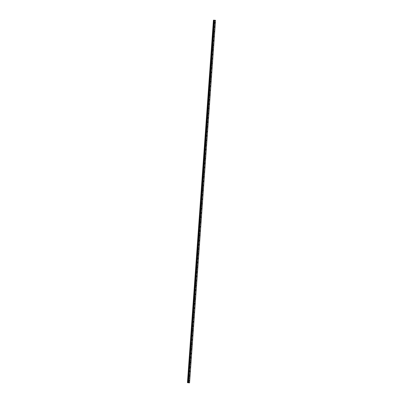 <?xml version="1.0" encoding="UTF-8"?>
<svg xmlns="http://www.w3.org/2000/svg" width="403" height="403" viewBox="0 0 403 403"><rect width="100%" height="100%" fill="white"/><g stroke="black" fill="none" stroke-linecap="round" stroke-linejoin="round"><path stroke-width="0.3" stroke-dasharray="2.02 1.51" d="M188.433 382.795L214.416 20.301L215.55 20.357M189.526 382.85L215.509 20.357M213.162 26.981L213.373 27.565L213.429 26.477L213.162 26.981M212.839 31.515L213.051 32.094L213.106 31.006L212.839 31.515M212.512 36.043L212.724 36.628L212.779 35.54L212.512 36.043M212.19 40.577L212.401 41.156L212.457 40.068L212.19 40.577M211.862 45.106L212.074 45.69L212.129 44.602L211.862 45.106M211.54 49.64L211.751 50.219L211.807 49.131L211.54 49.64M211.212 54.168L211.424 54.753L211.479 53.664L211.212 54.168M210.89 58.702L211.101 59.281L211.157 58.193L210.89 58.702M210.562 63.231L210.774 63.815L210.829 62.727L210.562 63.231M210.24 67.764L210.452 68.344L210.507 67.256L210.24 67.764M209.913 72.293L210.124 72.878L210.18 71.784L209.913 72.293M209.59 76.827L209.802 77.406L209.857 76.318L209.59 76.827M209.263 81.356L209.474 81.94L209.53 80.847L209.263 81.356M208.94 85.889L209.152 86.469L209.207 85.381L208.94 85.889M208.613 90.418L208.825 91.002L208.88 89.909L208.613 90.418M208.291 94.952L208.502 95.531L208.558 94.443L208.291 94.952M207.968 99.481L208.175 100.065L208.23 98.972L207.968 99.481M207.641 104.014L207.852 104.594L207.908 103.506L207.641 104.014M207.318 108.543L207.525 109.127L207.58 108.034L207.318 108.543M206.991 113.077L207.202 113.656L207.258 112.568L206.991 113.077M206.668 117.605L206.88 118.19L206.935 117.097L206.668 117.605M206.341 122.134L206.553 122.719L206.608 121.63L206.341 122.134M206.019 126.668L206.23 127.252L206.286 126.159L206.019 126.668M205.691 131.197L205.903 131.781L205.958 130.693L205.691 131.197M205.369 135.73L205.58 136.315L205.636 135.222L205.369 135.73M205.041 140.259L205.253 140.843L205.308 139.755L205.041 140.259M204.719 144.793L204.931 145.377L204.986 144.284L204.719 144.793M204.392 149.322L204.603 149.906L204.659 148.818L204.392 149.322M204.069 153.855L204.281 154.44L204.336 153.347L204.069 153.855M203.742 158.384L203.953 158.968L204.009 157.88L203.742 158.384M203.419 162.918L203.631 163.502L203.686 162.409L203.419 162.918M203.092 167.446L203.303 168.031L203.359 166.943L203.092 167.446M202.769 171.98L202.981 172.565L203.036 171.471L202.769 171.98M202.442 176.509L202.654 177.093L202.709 176.005L202.442 176.509M202.12 181.043L202.331 181.622L202.387 180.534L202.12 181.043M201.792 185.571L202.004 186.156L202.059 185.068L201.792 185.571M201.47 190.105L201.681 190.684L201.737 189.596L201.47 190.105M201.147 194.634L201.354 195.218L201.409 194.13L201.147 194.634M200.82 199.168L201.032 199.747L201.087 198.659L200.82 199.168M200.498 203.696L200.704 204.281L200.759 203.193L200.498 203.696M200.17 208.23L200.382 208.809L200.437 207.721L200.17 208.23M199.848 212.759L200.059 213.343L200.115 212.255L199.848 212.759M199.52 217.293L199.732 217.872L199.787 216.784L199.52 217.293M199.198 221.821L199.409 222.406L199.465 221.318L199.198 221.821M198.87 226.355L199.082 226.934L199.137 225.846L198.87 226.355M198.548 230.884L198.76 231.468L198.815 230.375L198.548 230.884M198.221 235.417L198.432 235.997L198.488 234.909L198.221 235.417M197.898 239.946L198.11 240.531L198.165 239.437L197.898 239.946M197.571 244.48L197.782 245.059L197.838 243.971L197.571 244.48M197.248 249.009L197.46 249.593L197.515 248.5L197.248 249.009M196.921 253.542L197.132 254.122L197.188 253.034L196.921 253.542M196.599 258.071L196.81 258.655L196.866 257.562L196.599 258.071M196.271 262.605L196.483 263.184L196.538 262.096L196.271 262.605M195.949 267.134L196.16 267.718L196.216 266.625L195.949 267.134M195.621 271.667L195.833 272.247L195.888 271.159L195.621 271.667M195.299 276.196L195.51 276.78L195.566 275.687L195.299 276.196M194.971 280.725L195.183 281.309L195.238 280.221L194.971 280.725M194.649 285.259L194.861 285.843L194.916 284.75L194.649 285.259M194.327 289.787L194.533 290.372L194.589 289.283L194.327 289.787M193.999 294.321L194.211 294.905L194.266 293.812L193.999 294.321M193.677 298.85L193.888 299.434L193.939 298.346L193.677 298.85M193.349 303.383L193.561 303.968L193.616 302.875L193.349 303.383M193.027 307.912L193.239 308.497L193.294 307.408L193.027 307.912M192.699 312.446L192.911 313.03L192.966 311.937L192.699 312.446M192.377 316.975L192.589 317.559L192.644 316.471L192.377 316.975M192.05 321.508L192.261 322.093L192.317 321L192.05 321.508M191.727 326.037L191.939 326.621L191.994 325.533L191.727 326.037M191.4 330.571L191.611 331.155L191.667 330.062L191.4 330.571M191.077 335.1L191.289 335.684L191.344 334.596L191.077 335.1M190.75 339.633L190.962 340.218L191.017 339.125L190.75 339.633M190.428 344.162L190.639 344.746L190.695 343.658L190.428 344.162M190.1 348.696L190.312 349.275L190.367 348.187L190.1 348.696M189.778 353.224L189.989 353.809L190.045 352.721L189.778 353.224M189.45 357.758L189.662 358.338L189.717 357.249L189.45 357.758M189.128 362.287L189.339 362.871L189.395 361.783L189.128 362.287M188.8 366.821L189.012 367.4L189.067 366.312L188.8 366.821M188.478 371.349L188.69 371.934L188.745 370.846L188.478 371.349M188.156 375.883L188.362 376.462L188.418 375.374L188.156 375.883M187.828 380.412L188.04 380.996L188.095 379.908L187.828 380.412M213.489 22.452L213.701 23.031L213.756 21.943L213.489 22.452M213.434 20.15L214.416 20.301M188.357 382.79L214.341 20.296M214.22 22.487L214.431 23.072L214.487 21.984L214.22 22.487M214.32 22.503L214.441 22.845L214.32 22.503M188.564 380.452L188.775 381.031L188.831 379.943L188.564 380.452M188.659 380.467L188.785 380.805L188.659 380.467M188.886 375.918L189.098 376.503L189.153 375.41L188.886 375.918M188.987 375.934L189.108 376.276L188.987 375.934M189.214 371.39L189.425 371.969L189.475 370.881L189.214 371.39M189.309 371.405L189.435 371.742L189.309 371.405M189.536 366.856L189.748 367.44L189.803 366.347L189.536 366.856M189.637 366.871L189.758 367.214L189.637 366.871M189.863 362.327L190.07 362.907L190.125 361.818L189.863 362.327M189.959 362.342L190.085 362.68L189.959 362.342M190.186 357.793L190.397 358.378L190.453 357.285L190.186 357.793M190.287 357.809L190.407 358.151L190.287 357.809M190.513 353.265L190.72 353.844L190.775 352.756L190.513 353.265M190.609 353.28L190.735 353.617L190.609 353.28M190.836 348.731L191.047 349.315L191.103 348.227L190.836 348.731M190.936 348.746L191.057 349.089L190.936 348.746M191.158 344.202L191.37 344.782L191.425 343.694L191.158 344.202M191.259 344.217L191.385 344.555L191.259 344.217M191.485 339.669L191.697 340.253L191.752 339.165L191.485 339.669M191.586 339.684L191.707 340.026L191.586 339.684M191.808 335.14L192.019 335.719L192.075 334.631L191.808 335.14M191.909 335.155L192.035 335.492L191.909 335.155M192.135 330.606L192.347 331.19L192.402 330.102L192.135 330.606M192.236 330.621L192.357 330.964L192.236 330.621M192.458 326.077L192.669 326.657L192.725 325.569L192.458 326.077M192.558 326.092L192.684 326.43L192.558 326.092M192.785 321.544L192.997 322.128L193.052 321.04L192.785 321.544M192.886 321.559L193.007 321.901L192.886 321.559M193.108 317.015L193.319 317.594L193.375 316.506L193.108 317.015M193.208 317.03L193.334 317.368L193.208 317.03M193.435 312.481L193.647 313.066L193.702 311.977L193.435 312.481M193.536 312.496L193.657 312.839L193.536 312.496M193.757 307.952L193.969 308.532L194.024 307.444L193.757 307.952M193.858 307.968L193.979 308.305L193.858 307.968M194.085 303.419L194.296 304.003L194.352 302.915L194.085 303.419M194.181 303.434L194.306 303.776L194.181 303.434M194.407 298.89L194.619 299.474L194.674 298.381L194.407 298.89M194.508 298.905L194.629 299.243L194.508 298.905M194.735 294.356L194.946 294.941L195.002 293.852L194.735 294.356M194.83 294.371L194.956 294.714L194.83 294.371M195.057 289.828L195.269 290.412L195.324 289.319L195.057 289.828M195.158 289.843L195.279 290.18L195.158 289.843M195.384 285.294L195.596 285.878L195.651 284.79L195.384 285.294M195.48 285.309L195.606 285.651L195.48 285.309M195.707 280.765L195.918 281.349L195.974 280.256L195.707 280.765M195.808 280.78L195.929 281.118L195.808 280.78M196.034 276.231L196.246 276.816L196.296 275.728L196.034 276.231M196.13 276.251L196.256 276.589L196.13 276.251M196.357 271.703L196.568 272.287L196.624 271.194L196.357 271.703M196.457 271.718L196.578 272.06L196.457 271.718M196.684 267.169L196.891 267.753L196.946 266.665L196.684 267.169M196.78 267.189L196.906 267.527L196.78 267.189M197.007 262.64L197.218 263.224L197.274 262.131L197.007 262.64M197.107 262.655L197.228 262.998L197.107 262.655M197.334 258.106L197.541 258.691L197.596 257.603L197.334 258.106M197.43 258.127L197.556 258.464L197.43 258.127M197.656 253.578L197.868 254.162L197.923 253.069L197.656 253.578M197.757 253.593L197.878 253.935L197.757 253.593M197.979 249.044L198.19 249.628L198.246 248.54L197.979 249.044M198.08 249.064L198.205 249.402L198.08 249.064M198.306 244.515L198.518 245.1L198.573 244.006L198.306 244.515M198.407 244.53L198.528 244.873L198.407 244.53M198.629 239.981L198.84 240.566L198.896 239.478L198.629 239.981M198.729 240.002L198.855 240.339L198.729 240.002M198.956 235.453L199.168 236.037L199.223 234.944L198.956 235.453M199.057 235.468L199.178 235.81L199.057 235.468M199.278 230.924L199.49 231.503L199.545 230.415L199.278 230.924M199.379 230.939L199.505 231.277L199.379 230.939M199.606 226.39L199.817 226.975L199.873 225.881L199.606 226.39M199.707 226.405L199.828 226.748L199.707 226.405M199.928 221.862L200.14 222.441L200.195 221.353L199.928 221.862M200.029 221.877L200.155 222.214L200.029 221.877M200.256 217.328L200.467 217.912L200.523 216.819L200.256 217.328M200.356 217.343L200.477 217.685L200.356 217.343M200.578 212.799L200.79 213.378L200.845 212.29L200.578 212.799M200.679 212.814L200.8 213.152L200.679 212.814M200.906 208.265L201.117 208.85L201.173 207.757L200.906 208.265M201.001 208.28L201.127 208.623L201.001 208.28M201.228 203.737L201.44 204.316L201.495 203.228L201.228 203.737M201.329 203.752L201.45 204.089L201.329 203.752M201.555 199.203L201.767 199.787L201.822 198.694L201.555 199.203M201.651 199.218L201.777 199.561L201.651 199.218M201.878 194.674L202.089 195.254L202.145 194.165L201.878 194.674M201.979 194.689L202.099 195.027L201.979 194.689M202.205 190.14L202.417 190.725L202.472 189.637L202.205 190.14M202.301 190.156L202.427 190.498L202.301 190.156M202.528 185.612L202.739 186.191L202.795 185.103L202.528 185.612M202.628 185.627L202.749 185.964L202.628 185.627M202.855 181.078L203.067 181.662L203.117 180.574L202.855 181.078M202.951 181.093L203.077 181.436L202.951 181.093M203.177 176.549L203.389 177.129L203.444 176.04L203.177 176.549M203.278 176.564L203.399 176.902L203.278 176.564M203.505 172.016L203.711 172.6L203.767 171.512L203.505 172.016M203.601 172.031L203.727 172.373L203.601 172.031M203.827 167.487L204.039 168.066L204.094 166.978L203.827 167.487M203.928 167.502L204.049 167.839L203.928 167.502M204.155 162.953L204.361 163.537L204.417 162.449L204.155 162.953M204.25 162.968L204.376 163.311L204.25 162.968M204.477 158.424L204.689 159.004L204.744 157.916L204.477 158.424M204.578 158.439L204.699 158.777L204.578 158.439M204.8 153.891L205.011 154.475L205.067 153.387L204.8 153.891M204.9 153.906L205.026 154.248L204.9 153.906M205.127 149.362L205.339 149.941L205.394 148.853L205.127 149.362M205.228 149.377L205.349 149.715L205.228 149.377M205.449 144.828L205.661 145.412L205.716 144.324L205.449 144.828M205.55 144.843L205.676 145.186L205.55 144.843M205.777 140.299L205.988 140.884L206.044 139.791L205.777 140.299M205.878 140.315L205.998 140.652L205.878 140.315M206.099 135.766L206.311 136.35L206.366 135.262L206.099 135.766M206.2 135.781L206.326 136.123L206.2 135.781M206.427 131.237L206.638 131.821L206.694 130.728L206.427 131.237M206.527 131.252L206.648 131.59L206.527 131.252M206.749 126.703L206.961 127.288L207.016 126.199L206.749 126.703M206.85 126.718L206.976 127.061L206.85 126.718M207.077 122.174L207.288 122.759L207.344 121.666L207.077 122.174M207.177 122.19L207.298 122.527L207.177 122.19M207.399 117.641L207.61 118.225L207.666 117.137L207.399 117.641M207.5 117.661L207.621 117.998L207.5 117.661M207.726 113.112L207.938 113.696L207.993 112.603L207.726 113.112M207.822 113.127L207.948 113.47L207.822 113.127M208.049 108.578L208.26 109.163L208.316 108.075L208.049 108.578M208.15 108.598L208.27 108.936L208.15 108.598M208.376 104.05L208.588 104.634L208.643 103.541L208.376 104.05M208.472 104.065L208.598 104.407L208.472 104.065M208.699 99.516L208.91 100.1L208.966 99.012L208.699 99.516M208.799 99.536L208.92 99.873L208.799 99.536M209.026 94.987L209.238 95.571L209.293 94.478L209.026 94.987M209.122 95.002L209.248 95.345L209.122 95.002M209.348 90.453L209.56 91.038L209.615 89.95L209.348 90.453M209.449 90.474L209.57 90.811L209.449 90.474M209.676 85.925L209.887 86.509L209.938 85.416L209.676 85.925M209.772 85.94L209.898 86.282L209.772 85.94M209.998 81.391L210.21 81.975L210.265 80.887L209.998 81.391M210.099 81.411L210.22 81.749L210.099 81.411M210.326 76.862L210.532 77.447L210.588 76.353L210.326 76.862M210.421 76.877L210.547 77.22L210.421 76.877M210.648 72.333L210.86 72.913L210.915 71.825L210.648 72.333M210.749 72.349L210.87 72.686L210.749 72.349M210.971 67.8L211.182 68.384L211.237 67.291L210.971 67.8M211.071 67.815L211.197 68.157L211.071 67.815M211.298 63.271L211.51 63.85L211.565 62.762L211.298 63.271M211.399 63.286L211.52 63.624L211.399 63.286M211.62 58.737L211.832 59.322L211.887 58.228L211.62 58.737M211.721 58.752L211.847 59.095L211.721 58.752M211.948 54.209L212.159 54.788L212.215 53.7L211.948 54.209M212.049 54.224L212.169 54.561L212.049 54.224M212.27 49.675L212.482 50.259L212.537 49.166L212.27 49.675M212.371 49.69L212.497 50.032L212.371 49.69M212.598 45.146L212.809 45.725L212.865 44.637L212.598 45.146M212.698 45.161L212.819 45.499L212.698 45.161M212.92 40.612L213.132 41.197L213.187 40.104L212.92 40.612M213.021 40.627L213.147 40.97L213.021 40.627M213.247 36.084L213.459 36.663L213.514 35.575L213.247 36.084M213.348 36.099L213.469 36.436L213.348 36.099M213.57 31.55L213.781 32.134L213.837 31.046L213.57 31.55M213.671 31.565L213.792 31.908L213.671 31.565M213.897 27.021L214.109 27.6L214.164 26.512L213.897 27.021M213.998 27.036L214.119 27.374L213.998 27.036M214.542 20.306L188.559 382.8L214.527 20.306M188.911 382.82L214.895 20.326M188.936 382.82L214.92 20.326M213.701 23.031L214.431 23.072M213.756 21.943L214.487 21.984M214.441 22.845L214.935 22.87M214.477 22.21L214.965 22.236M188.04 380.996L188.775 381.031M188.095 379.908L188.831 379.943M188.785 380.805L189.274 380.83M188.816 380.17L189.304 380.195M188.362 376.462L189.098 376.503M188.418 375.374L189.153 375.41M189.108 376.276L189.596 376.301M189.143 375.636L189.632 375.661M188.69 371.934L189.425 371.969M188.745 370.846L189.475 370.881M189.435 371.742L189.924 371.768M189.465 371.108L189.954 371.133M189.012 367.4L189.748 367.44M189.067 366.312L189.803 366.347M189.758 367.214L190.246 367.239M189.793 366.579L190.281 366.599M189.339 362.871L190.07 362.907M189.395 361.783L190.125 361.818M190.085 362.68L190.574 362.705M190.115 362.045L190.604 362.07M189.662 358.338L190.397 358.378M189.717 357.249L190.453 357.285M190.407 358.151L190.896 358.176M190.443 357.516L190.931 357.537M189.989 353.809L190.72 353.844M190.045 352.721L190.775 352.756M190.735 353.617L191.224 353.643M190.765 352.983L191.254 353.008M190.312 349.275L191.047 349.315M190.367 348.187L191.103 348.227M191.057 349.089L191.546 349.114M191.093 348.454L191.581 348.479M190.639 344.746L191.37 344.782M190.695 343.658L191.425 343.694M191.385 344.555L191.873 344.58M191.415 343.92L191.904 343.945M190.962 340.218L191.697 340.253M191.017 339.125L191.752 339.165M191.707 340.026L192.196 340.051M191.742 339.391L192.231 339.417M191.289 335.684L192.019 335.719M191.344 334.596L192.075 334.631M192.035 335.492L192.523 335.518M192.065 334.858L192.553 334.883M191.611 331.155L192.347 331.19M191.667 330.062L192.402 330.102M192.357 330.964L192.846 330.989M192.387 330.329L192.881 330.354M191.939 326.621L192.669 326.657M191.994 325.533L192.725 325.569M192.684 326.43L193.173 326.455M192.715 325.795L193.203 325.82M192.261 322.093L192.997 322.128M192.317 321L193.052 321.04M193.007 321.901L193.495 321.926M193.037 321.267L193.531 321.292M192.589 317.559L193.319 317.594M192.644 316.471L193.375 316.506M193.334 317.368L193.823 317.393M193.364 316.733L193.853 316.758M192.911 313.03L193.647 313.066M192.966 311.937L193.702 311.977M193.657 312.839L194.145 312.864M193.687 312.204L194.175 312.229M193.239 308.497L193.969 308.532M193.294 307.408L194.024 307.444M193.979 308.305L194.473 308.33M194.014 307.67L194.503 307.696M193.561 303.968L194.296 304.003M193.616 302.875L194.352 302.915M194.306 303.776L194.795 303.802M194.337 303.142L194.825 303.167M193.888 299.434L194.619 299.474M193.939 298.346L194.674 298.381M194.629 299.243L195.123 299.268M194.664 298.608L195.153 298.633M194.211 294.905L194.946 294.941M194.266 293.812L195.002 293.852M194.956 294.714L195.445 294.739M194.987 294.079L195.475 294.104M194.533 290.372L195.269 290.412M194.589 289.283L195.324 289.319M195.279 290.18L195.767 290.205M195.314 289.545L195.803 289.571M194.861 285.843L195.596 285.878M194.916 284.75L195.651 284.79M195.606 285.651L196.095 285.677M195.636 285.017L196.125 285.042M195.183 281.309L195.918 281.349M195.238 280.221L195.974 280.256M195.929 281.118L196.417 281.143M195.964 280.483L196.452 280.508M195.51 276.78L196.246 276.816M195.566 275.687L196.296 275.728M196.256 276.589L196.745 276.614M196.286 275.954L196.775 275.979M195.833 272.247L196.568 272.287M195.888 271.159L196.624 271.194M196.578 272.06L197.067 272.08M196.614 271.421L197.102 271.446M196.16 267.718L196.891 267.753M196.216 266.625L196.946 266.665M196.906 267.527L197.394 267.552M196.936 266.892L197.425 266.917M196.483 263.184L197.218 263.224M196.538 262.096L197.274 262.131M197.228 262.998L197.717 263.018M197.263 262.358L197.752 262.383M196.81 258.655L197.541 258.691M196.866 257.562L197.596 257.603M197.556 258.464L198.044 258.489M197.586 257.829L198.075 257.855M197.132 254.122L197.868 254.162M197.188 253.034L197.923 253.069M197.878 253.935L198.367 253.961M197.913 253.296L198.402 253.321M197.46 249.593L198.19 249.628M197.515 248.5L198.246 248.54M198.205 249.402L198.694 249.427M198.236 248.767L198.724 248.792M197.782 245.059L198.518 245.1M197.838 243.971L198.573 244.006M198.528 244.873L199.017 244.898M198.563 244.233L199.052 244.258M198.11 240.531L198.84 240.566M198.165 239.437L198.896 239.478M198.855 240.339L199.344 240.364M198.886 239.704L199.374 239.73M198.432 235.997L199.168 236.037M198.488 234.909L199.223 234.944M199.178 235.81L199.666 235.836M199.208 235.171L199.702 235.196M198.76 231.468L199.49 231.503M198.815 230.375L199.545 230.415M199.505 231.277L199.994 231.302M199.535 230.642L200.024 230.667M199.082 226.934L199.817 226.975M199.137 225.846L199.873 225.881M199.828 226.748L200.316 226.773M199.858 226.108L200.351 226.133M199.409 222.406L200.14 222.441M199.465 221.318L200.195 221.353M200.155 222.214L200.644 222.239M200.185 221.579L200.674 221.605M199.732 217.872L200.467 217.912M199.787 216.784L200.523 216.819M200.477 217.685L200.966 217.711M200.508 217.046L200.996 217.071M200.059 213.343L200.79 213.378M200.115 212.255L200.845 212.29M200.8 213.152L201.293 213.177M200.835 212.517L201.324 212.542M200.382 208.809L201.117 208.85M200.437 207.721L201.173 207.757M201.127 208.623L201.616 208.648M201.157 207.988L201.646 208.008M200.704 204.281L201.44 204.316M200.759 203.193L201.495 203.228M201.45 204.089L201.938 204.114M201.485 203.455L201.974 203.48M201.032 199.747L201.767 199.787M201.087 198.659L201.822 198.694M201.777 199.561L202.266 199.586M201.807 198.926L202.296 198.946M201.354 195.218L202.089 195.254M201.409 194.13L202.145 194.165M202.099 195.027L202.588 195.052M202.135 194.392L202.623 194.417M201.681 190.684L202.417 190.725M201.737 189.596L202.472 189.637M202.427 190.498L202.916 190.523M202.457 189.863L202.946 189.889M202.004 186.156L202.739 186.191M202.059 185.068L202.795 185.103M202.749 185.964L203.238 185.99M202.785 185.33L203.273 185.355M202.331 181.622L203.067 181.662M202.387 180.534L203.117 180.574M203.077 181.436L203.565 181.461M203.107 180.801L203.596 180.826M202.654 177.093L203.389 177.129M202.709 176.005L203.444 176.04M203.399 176.902L203.888 176.927M203.434 176.267L203.923 176.292M202.981 172.565L203.711 172.6M203.036 171.471L203.767 171.512M203.727 172.373L204.215 172.398M203.757 171.738L204.245 171.764M203.303 168.031L204.039 168.066M203.359 166.943L204.094 166.978M204.049 167.839L204.538 167.865M204.084 167.205L204.573 167.23M203.631 163.502L204.361 163.537M203.686 162.409L204.417 162.449M204.376 163.311L204.865 163.336M204.407 162.676L204.895 162.701M203.953 158.968L204.689 159.004M204.009 157.88L204.744 157.916M204.699 158.777L205.187 158.802M204.734 158.142L205.223 158.167M204.281 154.44L205.011 154.475M204.336 153.347L205.067 153.387M205.026 154.248L205.515 154.273M205.056 153.614L205.545 153.639M204.603 149.906L205.339 149.941M204.659 148.818L205.394 148.853M205.349 149.715L205.837 149.74M205.384 149.08L205.873 149.105M204.931 145.377L205.661 145.412M204.986 144.284L205.716 144.324M205.676 145.186L206.165 145.211M205.706 144.551L206.195 144.576M205.253 140.843L205.988 140.884M205.308 139.755L206.044 139.791M205.998 140.652L206.487 140.677M206.029 140.017L206.522 140.043M205.58 136.315L206.311 136.35M205.636 135.222L206.366 135.262M206.326 136.123L206.815 136.149M206.356 135.489L206.845 135.514M205.903 131.781L206.638 131.821M205.958 130.693L206.694 130.728M206.648 131.59L207.137 131.615M206.679 130.955L207.172 130.98M206.23 127.252L206.961 127.288M206.286 126.159L207.016 126.199M206.976 127.061L207.464 127.086M207.006 126.426L207.495 126.451M206.553 122.719L207.288 122.759M206.608 121.63L207.344 121.666M207.298 122.527L207.787 122.552M207.328 121.892L207.817 121.918M206.88 118.19L207.61 118.225M206.935 117.097L207.666 117.137M207.621 117.998L208.114 118.024M207.656 117.364L208.144 117.389M207.202 113.656L207.938 113.696M207.258 112.568L207.993 112.603M207.948 113.47L208.437 113.49M207.978 112.83L208.467 112.855M207.525 109.127L208.26 109.163M207.58 108.034L208.316 108.075M208.27 108.936L208.759 108.961M208.306 108.301L208.794 108.326M207.852 104.594L208.588 104.634M207.908 103.506L208.643 103.541M208.598 104.407L209.086 104.427M208.628 103.767L209.117 103.793M208.175 100.065L208.91 100.1M208.23 98.972L208.966 99.012M208.92 99.873L209.409 99.899M208.956 99.239L209.444 99.264M208.502 95.531L209.238 95.571M208.558 94.443L209.293 94.478M209.248 95.345L209.736 95.37M209.278 94.705L209.767 94.73M208.825 91.002L209.56 91.038M208.88 89.909L209.615 89.95M209.57 90.811L210.059 90.836M209.605 90.176L210.094 90.201M209.152 86.469L209.887 86.509M209.207 85.381L209.938 85.416M209.898 86.282L210.386 86.307M209.928 85.643L210.416 85.668M209.474 81.94L210.21 81.975M209.53 80.847L210.265 80.887M210.22 81.749L210.709 81.774M210.255 81.114L210.744 81.139M209.802 77.406L210.532 77.447M209.857 76.318L210.588 76.353M210.547 77.22L211.036 77.245M210.578 76.58L211.066 76.605M210.124 72.878L210.86 72.913M210.18 71.784L210.915 71.825M210.87 72.686L211.358 72.711M210.905 72.051L211.394 72.077M210.452 68.344L211.182 68.384M210.507 67.256L211.237 67.291M211.197 68.157L211.686 68.183M211.227 67.518L211.716 67.543M210.774 63.815L211.51 63.85M210.829 62.727L211.565 62.762M211.52 63.624L212.008 63.649M211.555 62.989L212.043 63.014M211.101 59.281L211.832 59.322M211.157 58.193L211.887 58.228M211.847 59.095L212.336 59.12M211.877 58.455L212.366 58.48M211.424 54.753L212.159 54.788M211.479 53.664L212.215 53.7M212.169 54.561L212.658 54.586M212.205 53.926L212.693 53.952M211.751 50.219L212.482 50.259M211.807 49.131L212.537 49.166M212.497 50.032L212.986 50.058M212.527 49.398L213.016 49.418M212.074 45.69L212.809 45.725M212.129 44.602L212.865 44.637M212.819 45.499L213.308 45.524M212.849 44.864L213.343 44.889M212.401 41.156L213.132 41.197M212.457 40.068L213.187 40.104M213.147 40.97L213.635 40.995M213.177 40.335L213.666 40.355M212.724 36.628L213.459 36.663M212.779 35.54L213.514 35.575M213.469 36.436L213.958 36.461M213.499 35.802L213.993 35.827M213.051 32.094L213.781 32.134M213.106 31.006L213.837 31.046M213.792 31.908L214.285 31.933M213.827 31.273L214.315 31.293M213.373 27.565L214.109 27.6M213.429 26.477L214.164 26.512M214.119 27.374L214.608 27.399M214.149 26.739L214.638 26.764"/><path stroke-width="0.6" d="M188.433 382.795L189.566 382.85L215.55 20.357L214.552 20.205L213.434 20.15L187.45 382.643L188.433 382.795M214.487 27.061L214.608 27.399L214.487 27.061M214.159 31.59L214.285 31.933L214.159 31.59M213.837 36.124L213.958 36.461L213.837 36.124M213.509 40.653L213.635 40.995L213.509 40.653M213.187 45.186L213.308 45.524L213.187 45.186M212.86 49.715L212.986 50.058L212.86 49.715M212.537 54.249L212.658 54.586L212.537 54.249M212.21 58.778L212.336 59.12L212.21 58.778M211.887 63.311L212.008 63.649L211.887 63.311M211.56 67.84L211.686 68.183L211.56 67.84M211.237 72.374L211.358 72.711L211.237 72.374M210.91 76.902L211.036 77.245L210.91 76.902M210.588 81.436L210.709 81.774L210.588 81.436M210.26 85.965L210.386 86.307L210.26 85.965M209.938 90.499L210.059 90.836L209.938 90.499M209.61 95.027L209.736 95.37L209.61 95.027M209.288 99.556L209.409 99.899L209.288 99.556M208.966 104.09L209.086 104.427L208.966 104.09M208.638 108.619L208.759 108.961L208.638 108.619M208.316 113.152L208.437 113.49L208.316 113.152M207.988 117.681L208.114 118.024L207.988 117.681M207.666 122.215L207.787 122.552L207.666 122.215M207.338 126.744L207.464 127.086L207.338 126.744M207.016 131.277L207.137 131.615L207.016 131.277M206.689 135.806L206.815 136.149L206.689 135.806M206.366 140.34L206.487 140.677L206.366 140.34M206.039 144.868L206.165 145.211L206.039 144.868M205.716 149.402L205.837 149.74L205.716 149.402M205.389 153.931L205.515 154.273L205.389 153.931M205.067 158.465L205.187 158.802L205.067 158.465M204.739 162.993L204.865 163.336L204.739 162.993M204.417 167.527L204.538 167.865L204.417 167.527M204.089 172.056L204.215 172.398L204.089 172.056M203.767 176.59L203.888 176.927L203.767 176.59M203.439 181.118L203.565 181.461L203.439 181.118M203.117 185.652L203.238 185.99L203.117 185.652M202.79 190.181L202.916 190.523L202.79 190.181M202.467 194.714L202.588 195.052L202.467 194.714M202.145 199.243L202.266 199.586L202.145 199.243M201.817 203.777L201.938 204.114L201.817 203.777M201.495 208.306L201.616 208.648L201.495 208.306M201.168 212.839L201.293 213.177L201.168 212.839M200.845 217.368L200.966 217.711L200.845 217.368M200.518 221.902L200.644 222.239L200.518 221.902M200.195 226.431L200.316 226.773L200.195 226.431M199.868 230.964L199.994 231.302L199.868 230.964M199.545 235.493L199.666 235.836L199.545 235.493M199.218 240.027L199.344 240.364L199.218 240.027M198.896 244.556L199.017 244.898L198.896 244.556M198.568 249.089L198.694 249.427L198.568 249.089M198.246 253.618L198.367 253.961L198.246 253.618M197.918 258.147L198.044 258.489L197.918 258.147M197.596 262.68L197.717 263.018L197.596 262.68M197.269 267.209L197.394 267.552L197.269 267.209M196.946 271.743L197.067 272.08L196.946 271.743M196.619 276.272L196.745 276.614L196.619 276.272M196.296 280.805L196.417 281.143L196.296 280.805M195.969 285.334L196.095 285.677L195.969 285.334M195.646 289.868L195.767 290.205L195.646 289.868M195.324 294.397L195.445 294.739L195.324 294.397M194.997 298.93L195.123 299.268L194.997 298.93M194.674 303.459L194.795 303.802L194.674 303.459M194.347 307.993L194.473 308.33L194.347 307.993M194.024 312.521L194.145 312.864L194.024 312.521M193.697 317.055L193.823 317.393L193.697 317.055M193.375 321.584L193.495 321.926L193.375 321.584M193.047 326.118L193.173 326.455L193.047 326.118M192.725 330.646L192.846 330.989L192.725 330.646M192.397 335.18L192.523 335.518L192.397 335.18M192.075 339.709L192.196 340.051L192.075 339.709M191.747 344.243L191.873 344.58L191.747 344.243M191.425 348.771L191.546 349.114L191.425 348.771M191.098 353.305L191.224 353.643L191.098 353.305M190.775 357.834L190.896 358.176L190.775 357.834M190.448 362.368L190.574 362.705L190.448 362.368M190.125 366.896L190.246 367.239L190.125 366.896M189.798 371.43L189.924 371.768L189.798 371.43M189.475 375.959L189.596 376.301L189.475 375.959M189.148 380.492L189.274 380.83L189.148 380.492M214.809 22.528L214.935 22.87L214.809 22.528M189.566 382.85L188.69 382.709L214.673 20.215M188.69 382.709L214.552 20.205M188.569 382.699L187.969 382.669L213.968 20.175M213.459 20.15L187.476 382.643L187.969 382.669L213.953 20.175M187.617 382.649L213.6 20.16M187.586 382.649L213.57 20.155"/></g></svg>
